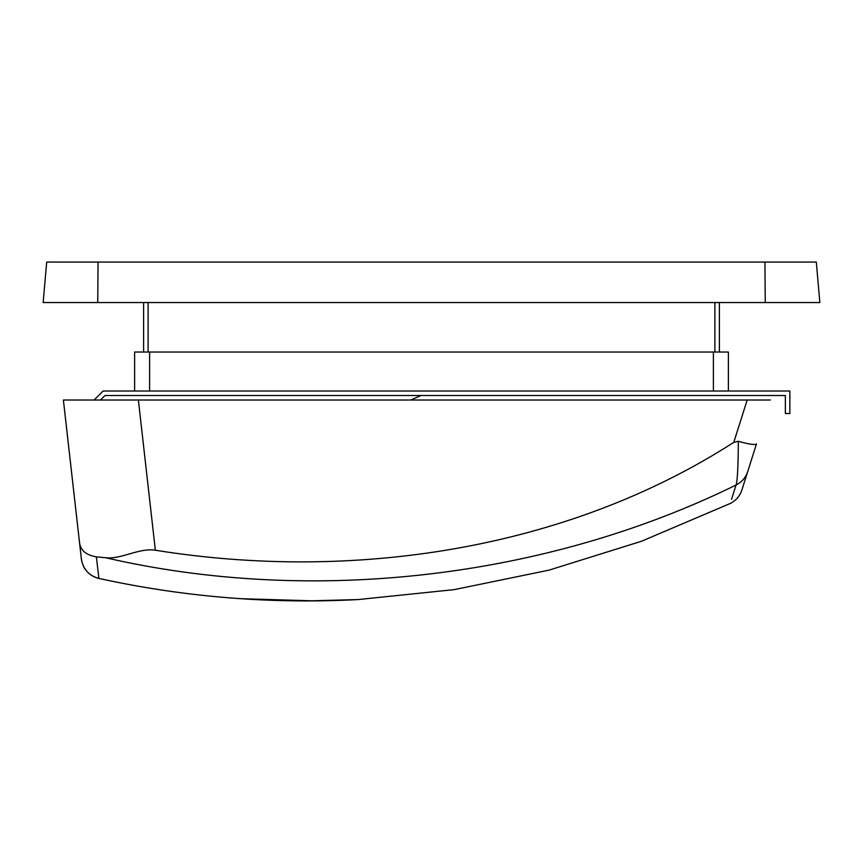 <?xml version="1.0" encoding="UTF-8"?>
<svg xmlns="http://www.w3.org/2000/svg" width="863" height="863" viewBox="0 0 863 863"><rect width="100%" height="100%" fill="white"/><g stroke="black" fill="none" stroke-linecap="round" stroke-linejoin="round"><path stroke-width="1.29" d="M138.382 400.011L66.408 400.011L94.132 400.011L103.129 391.015L789.861 391.015L789.861 413.506L785.362 413.506L785.362 395.513L104.995 395.513L100.496 400.011L138.36 400.011L63.387 400.011L79.515 542.449C80.356 550.249 85.976 555.06 96.354 556.872L105.62 557.735C120.993 559.612 139.385 547.574 155.362 550.227C351.705 581.802 566.031 550.303 733.777 442.363L738.34 441.284C738.189 466.829 737.423 481.414 736.053 485.017L731.565 499.246M747.131 400.011L767.229 400.011L747.131 400.011M63.387 400.011L81.381 559.008C83.096 569.213 88.943 575.697 98.921 578.447L96.354 556.872M358.08 599.569C270.745 604.154 184.358 597.12 98.921 578.447C167.325 593.42 236.538 600.918 306.559 600.928L358.08 599.569L454.262 589.623L548.976 570.141L641.285 541.328L730.26 503.474C735.977 500.583 739.85 496.096 741.878 490.033L756.484 443.884C755.233 445.2 749.181 444.337 738.34 441.284M756.484 443.884L747.703 471.63C745.664 477.692 741.781 482.147 736.053 485.017C545.858 578.458 312.093 605.427 105.62 557.735M770.368 400.011L747.185 400.011L733.777 442.363M155.362 550.227L138.36 400.011L747.185 400.011M728.383 391.015L728.383 352.028L134.617 352.028L134.617 391.015M143.614 302.546L143.614 352.028M719.386 302.546L719.386 352.028M98.069 262.072L46.688 262.072L43.15 302.546L819.85 302.546L816.312 262.072L98.069 262.072L97.746 302.546M149.612 391.015L149.612 352.028M713.388 391.015L713.388 352.028M148.112 302.546L148.112 352.028M714.888 302.546L714.888 352.028M765.254 302.546L764.931 262.072M410.723 400.011L421.112 395.513M98.921 578.447C93.495 577.185 89.083 574.348 85.707 569.914C82.384 566.268 81.014 557.832 81.316 558.437M79.515 542.449L80.022 546.915M240.507 598.685L315.2 600.896"/></g></svg>
